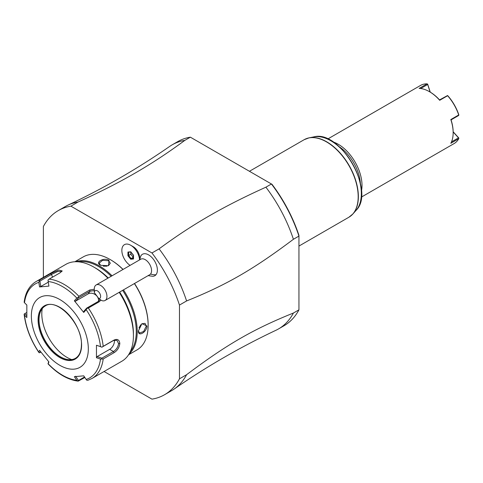 <?xml version="1.0" encoding="UTF-8"?>
<svg xmlns="http://www.w3.org/2000/svg" width="483" height="483" viewBox="0 0 483 483"><rect width="100%" height="100%" fill="white"/><g stroke="black" fill="none" stroke-linecap="round" stroke-linejoin="round"><path stroke-width="0.72" d="M104.08 371.499L151.964 399.145A106.302 61.371 -120 0 0 164.576 394.714A106.302 61.371 -120 0 0 179.471 378.811L179.471 305.063A106.302 61.371 -120 0 0 151.964 252.965L70.892 206.156A106.302 61.371 -120 0 0 58.28 210.594A106.302 61.371 -120 0 0 43.385 226.491L43.385 277.333M139.599 258.773L139.599 257.705A8.96 5.174 -120 0 0 133.266 246.728L130.724 245.261A12.552 7.251 -120 0 0 121.855 250.025A12.552 7.251 -120 0 0 130.09 265.372M148.118 275.636L152.706 276.3A12.377 7.148 -120 0 0 155.973 274.742A12.377 7.148 -120 0 0 153.401 259.274A12.377 7.148 -120 0 0 141.29 255.259A12.377 7.148 -120 0 0 140.885 255.827L139.533 259.329A12.552 7.251 -120 0 0 130.724 245.261M179.471 305.063L186.595 300.951A106.302 61.371 -120 0 0 159.088 248.854L151.964 252.965M186.595 300.951C226.75 284.783 253.249 269.484 293.41 239.284L298.947 236.084L298.947 309.832L293.41 313.032C253.261 329.195 226.744 344.506 186.595 374.699L179.471 378.811M164.576 394.714L171.7 390.602A106.302 61.371 -120 0 0 174.182 389.026A106.302 61.371 -120 0 0 186.595 374.699M70.892 206.156L78.011 202.045A106.302 61.371 -120 0 0 68 205.118A106.302 61.371 -120 0 0 65.398 206.483L58.28 210.594M68 205.118C103.531 188.346 137.444 168.772 169.732 146.385A106.302 61.371 60 0 1 172.214 144.815A106.302 61.371 60 0 1 184.826 140.378C151.481 164.969 120.605 182.797 78.011 202.045M184.826 140.378L190.362 137.178L272.001 184.313A105.185 60.725 -120 0 1 298.947 235.372L298.947 308.86M159.088 248.854C192.427 224.263 223.303 206.434 265.904 187.187L271.44 183.987L191.268 137.697M190.362 137.178A106.302 61.371 -120 0 0 177.756 141.616L172.214 144.815M293.41 313.032A106.302 61.371 60 0 1 278.516 328.929L284.052 325.735A106.302 61.371 -120 0 0 298.947 309.832M278.516 328.929A106.302 61.371 60 0 1 275.908 330.294C240.383 347.066 206.47 366.645 174.182 389.026M298.947 236.084A106.302 61.371 -120 0 0 271.44 183.987M265.904 187.187A106.302 61.371 60 0 1 293.41 239.284M360.342 183.093A32.452 18.734 -120 0 0 339.428 146.868M361.423 191.081A33.569 19.38 -120 0 0 362.009 185.387A33.569 19.38 -120 0 0 333.053 141.936M361.29 197.155L454.117 143.566A33.569 19.38 -120 0 0 458.723 138.718L450.814 143.288A33.569 19.38 -120 0 0 453.157 132.765L453.157 132.765A33.569 19.38 -120 0 0 450.814 119.543L458.723 114.972A33.569 19.38 -120 0 0 447.614 95.725L439.699 100.295A33.569 19.38 -120 0 0 429.417 91.655A33.569 19.38 -120 0 0 419.135 88.419L427.05 83.855A33.569 19.38 -120 0 0 420.548 85.425L327.722 139.013M458.723 114.972L458.494 115.576L451.062 119.869L450.814 119.543M451.062 119.869A32.898 18.994 60 0 1 453.157 132.215L453.157 132.765M458.85 115.135L458.772 114.688A32.898 18.994 60 0 0 447.88 95.827L447.614 95.725M439.699 100.295L439.542 99.921L447.536 95.537M439.542 99.915A32.898 18.994 -120 0 0 429.894 91.927L429.417 91.655M427.05 83.855L427.684 84.489L420.675 88.534M427.612 84.03L430.287 92.162M453.151 131.756L458.772 137.963L458.723 138.718M451.484 141.899L458.494 137.848L458.85 138.144M453.157 131.956L458.494 137.848M427.684 84.489L430.118 92.06M139.533 259.329A10.143 5.856 -120 0 0 139.231 260.096M94.294 292.535L98.888 298.633A4.474 2.584 -120 0 0 100.482 295.228A4.474 2.584 -120 0 0 97.065 290.7A4.474 2.584 -120 0 0 94.294 292.535L94.288 289.069A8.954 5.168 60 0 1 95.308 285.676A8.954 5.168 60 0 1 96.141 284.97A8.954 5.168 60 0 1 104.6 289.341A8.954 5.168 60 0 1 105.928 299.768A8.954 5.168 60 0 1 105.095 300.474L149.712 274.718A8.954 5.168 -120 0 0 150.545 274.012A13.427 10.723 39.8 0 0 155.973 274.742M96.141 284.97L140.758 259.214A8.954 5.168 60 0 1 149.217 263.585A8.954 5.168 60 0 1 150.545 274.012M105.095 300.474A8.954 5.168 60 0 1 101.545 300.486L98.888 298.633M133.507 255.266L130.724 251.8L127.941 252.054L127.941 255.761L130.724 259.226L133.507 258.979L133.507 255.09M130.724 251.8L131.08 252.072L130.724 251.8M133.507 258.979L133.507 258.333L133.507 258.979M130.724 259.226L131.08 258.55L133.362 258.345M127.941 255.761L128.647 255.525L131.08 258.55L133.362 257.276M127.941 252.054L130.959 252.114M130.839 252.12L130.839 254.263L133.266 257.288M130.839 254.263L128.647 255.525L128.647 252.319M128.55 354.788L137.015 349.897A53.71 31.009 -120 0 0 148.142 325.313L148.142 324.763A53.039 30.622 -120 0 0 134.509 283.491M123.068 269.423A53.039 30.622 -120 0 0 110.637 259.806L110.16 259.528A53.71 31.009 -120 0 0 83.305 256.871L74.841 261.756M148.142 324.763L148.142 325.313A53.71 31.009 -120 0 0 148.142 325.307A53.71 31.009 -120 0 0 134.371 283.569M122.966 269.484A53.71 31.009 -120 0 0 110.16 259.528M138.41 330.927L141.96 323.652L146.953 325.995C146.929 332.123 137.903 337.339 138.41 330.927M128.937 354.172A53.71 31.009 -120 0 0 137.22 331.616A53.71 31.009 -120 0 0 123.455 289.872M112.044 275.787A53.71 31.009 -120 0 0 75.571 261.726M100.428 265.149L100.428 265.149C94.626 262.378 103.658 257.173 108.977 260.216L108.506 265.71L100.748 265.33M141.821 323.761L145.039 323.362L146.319 325.995L143.668 331.507L139.448 333.053L138.41 330.752M130.313 351.6A53.039 30.622 -120 0 0 136.272 331.616A53.039 30.622 -120 0 0 122.64 290.343M111.199 276.276A53.039 30.622 -120 0 0 78.481 261.828M100.935 300.088L99.202 301.778L88.347 308.039A55.95 32.301 60 0 1 103.205 346.329L114.054 340.062C117.429 338.619 119.349 339.76 119.814 343.491C119.325 347.494 117.405 350.561 114.054 352.693L103.205 358.954A55.95 32.301 60 0 1 91.999 378.473L121.837 361.248A55.95 32.301 -120 0 0 133.423 335.631L133.423 333.807A53.71 31.009 -120 0 0 119.657 292.07M108.246 277.985A53.71 31.009 -120 0 0 95.447 268.029L93.865 267.111A55.95 32.301 -120 0 0 65.887 264.34L36.05 281.571A55.95 32.301 60 0 1 39.697 279.953L50.546 273.686L58.751 270.003L62.204 270.945L60.019 272.841L49.169 279.108A55.95 32.301 60 0 1 78.88 296.26L89.729 289.993L94.288 289.251M133.423 333.807L133.423 335.631A55.95 32.301 -120 0 0 119.198 292.336M107.896 278.184A55.95 32.301 -120 0 0 93.865 267.111M103.205 346.329L101.883 347.144L100.5 346.607A54.289 31.347 -120 0 0 86.179 309.688L86.874 308.456L88.347 308.039M91.999 378.473L88.045 380.224L86.874 380.29L86.179 379.463A54.289 31.347 -120 0 0 100.5 359.086L96.461 357.734L96.461 345.248L101.883 347.144M101.847 347.217L113.427 340.533L116.971 340.31L118.546 343.491C118.136 346.921 116.427 349.589 113.427 351.497L101.847 358.181L97.119 356.593L109.689 349.336A6.714 3.876 -60 0 0 114.35 340.117M84.851 377.489L78.204 381.141C67.964 379.849 57.912 374.096 48.052 363.88M26.776 315.689L24.742 313.666L24.162 314.421C25.738 327.438 30.64 340.123 38.875 352.463M24.15 314.059L24.488 315.2A54.289 31.347 -120 0 0 38.815 352.119L39.165 352.747L38.815 352.119L39.558 350.332L48.922 361.978L48.173 363.759A54.289 31.347 -120 0 0 76.815 380.296L78.029 381.081L78.463 380.495L75.596 376.245M24.742 313.666L26.728 312.519M39.697 279.953L38.815 282.344A54.289 31.347 -120 0 0 24.488 302.72L26.837 305.051L26.837 317.536L24.488 315.2M78.88 296.26L78.029 297.45L76.815 298.047A54.289 31.347 -120 0 0 48.173 281.511L48.922 286.111L39.558 286.944L40.783 286.516L39.908 281.124L39.165 280.907M39.908 281.124L51.488 274.441L57.821 271.41L61.77 271.524M48.173 281.511L48.01 280.116L49.169 279.108M86.179 309.688L83.734 312.453L74.376 300.806L75.596 301.138L78.463 297.902L78.029 297.45M78.463 297.902L90.037 291.219L94.288 290.567M100.059 299.49L98.26 301.446L86.68 308.13L86.874 308.456M83.734 312.453L83.819 311.366L86.68 308.13M96.461 345.248L100.5 346.607M88.323 348.883A40.282 23.256 -120 0 0 59.844 299.545A40.282 23.256 -120 0 0 31.359 315.991A40.282 23.256 -120 0 0 59.844 365.323A40.282 23.256 -120 0 0 88.323 348.883M39.558 286.944L38.815 282.344M74.376 300.806L76.815 298.047M100.5 359.086L103.205 358.954M96.461 357.734L97.119 356.593M101.847 358.181L101.883 358.935M84.519 376.994L78.463 380.495M48.01 363.747L48.674 361.689M40.94 352.155L39.165 352.747M39.908 352.753L40.433 351.491M76.815 380.296L74.376 376.674L83.734 375.834L86.179 379.463M45.203 305.999A30.212 17.442 -120 0 0 40.427 311.801A30.212 17.442 -120 0 0 39.02 319.788A30.212 17.442 -120 0 0 68.006 359.569A30.212 17.442 -120 0 0 75.414 358.332M71.671 359.581A35.585 20.546 60 0 1 41.804 313.799A35.585 20.546 60 0 1 42.244 308.619M40.783 286.516L48.282 282.187M75.596 301.138L88.172 293.875A6.714 5.295 -144.9 0 1 95.429 294.739A6.714 5.295 -144.9 0 1 98.441 301.338M138.965 327.945L140.819 324.709M100.591 265.233L99.106 263.187L102.559 260.301L108.657 260.76L110.299 263.187L108.421 265.741M107.021 266.169L103.296 266.157M306.451 138.621A44.72 25.816 60 0 1 309.023 137.866A44.72 25.816 60 0 1 349.1 165.434A44.72 25.816 60 0 1 352.934 213.921L348.913 217.223A44.756 25.84 -120 0 0 358.187 196.732A44.756 25.84 -120 0 0 338.649 151.692A44.756 25.84 -120 0 0 304.157 139.696L249.439 171.29M304.157 139.696L309.023 137.866L313.69 136.918A43.18 24.929 -120 0 1 352.391 163.532A43.18 24.929 -120 0 1 356.092 210.359L352.934 213.921A44.72 25.816 60 0 1 350.996 215.774M139.937 259.685A13.427 10.723 -140.2 0 1 141.29 255.259M146.953 325.995L146.319 325.995M114.054 340.062L113.427 340.533M119.814 343.491L118.546 343.491M114.054 352.693L113.427 351.497L109.689 349.336M50.546 273.686L51.488 274.441L52.538 277.157M89.729 289.993L90.037 291.219L88.172 293.875M99.202 301.778L98.26 301.446M38.085 319.873A30.773 17.768 -120 0 0 59.844 357.559A30.773 17.768 -120 0 0 81.597 344.995A30.773 17.768 -120 0 0 59.844 307.309A30.773 17.768 -120 0 0 38.085 319.873M45.13 306.041A30.212 17.442 -120 0 0 38.875 319.873A30.212 17.442 -120 0 0 52.061 350.278A30.212 17.442 -120 0 0 75.342 358.374C79.29 356.001 81.319 351.467 81.434 344.771C82.502 324.111 56.837 297.395 45.13 306.041M108.977 260.216L108.657 260.76M298.947 246.07L348.913 217.223M356.092 210.359C375.943 191.353 340.074 129.227 313.69 136.918M133.362 258.604L133.362 255.229L130.79 252.041M36.05 281.571C29.342 285.658 25.376 292.559 24.15 302.273"/></g></svg>

